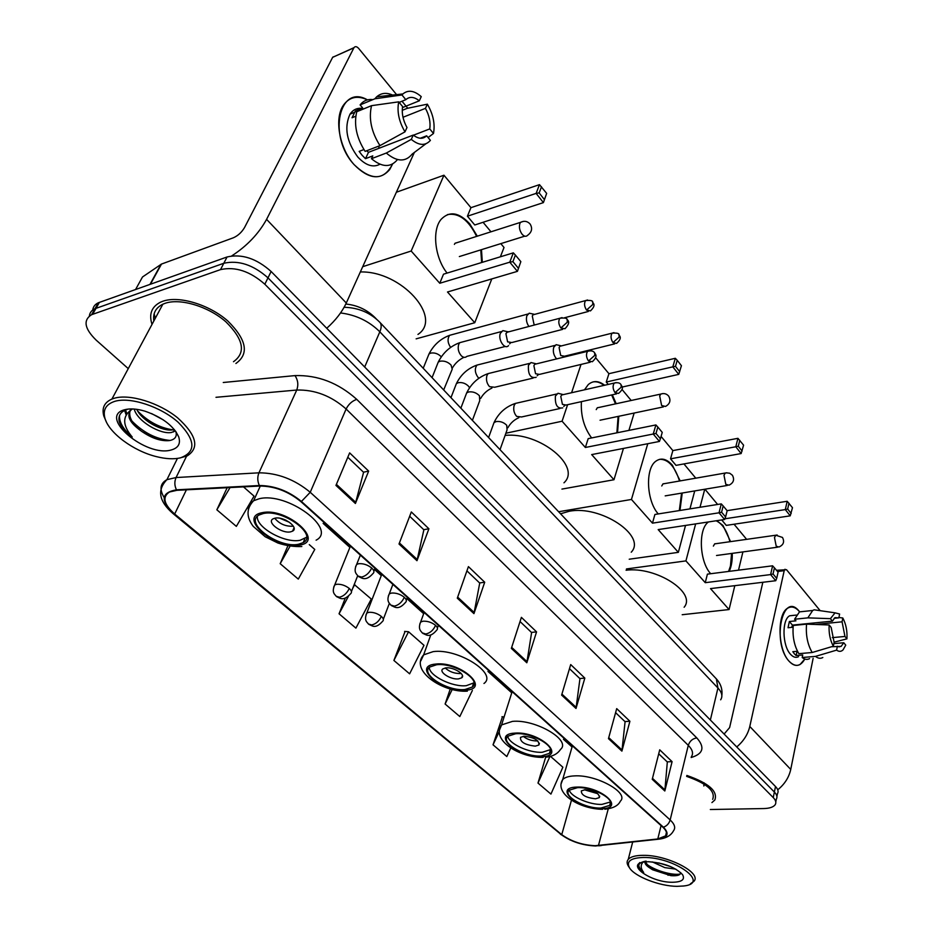 <?xml version="1.0" encoding="UTF-8"?>
<svg xmlns="http://www.w3.org/2000/svg" width="933" height="933" viewBox="0 0 933 933"><rect width="100%" height="100%" fill="white"/><g stroke="black" fill="none" stroke-linecap="round" stroke-linejoin="round"><path stroke-width="1.4" d="M345.816 304.03C357.281 305.161 367.077 309.756 375.218 317.791L376.535 319.191M776.909 796.374L777.469 793.656C778.705 791.581 778.052 789.201 775.51 786.531L271.13 271.491C256.493 258.464 241.81 253.624 227.069 256.972L98.35 302.77C95.014 304.321 93.148 306.735 92.74 310.024M776.338 799.138C777.574 797.062 776.921 794.706 774.378 792.047L267.981 277.847C253.286 264.82 238.556 259.969 223.803 263.269L94.979 308.706C91.632 310.257 89.766 312.672 89.381 315.972C89.766 312.672 91.632 310.257 94.979 308.706L223.803 263.269C238.556 259.969 253.286 264.82 267.981 277.847L774.378 792.047C776.921 794.706 777.574 797.062 776.338 799.138L775.778 801.89M711.926 802.59L714.83 800.013C718.037 791.266 708.707 783.079 686.84 775.451C708.707 783.079 718.037 791.266 714.83 800.013L711.926 802.59M235.909 363.485C249.379 353.875 246.65 339.682 227.734 320.917C209.19 304.601 179.113 295.481 162.913 301.219L160.581 302.152C151.578 306.724 148.732 314.129 152.021 324.392C148.732 314.129 151.578 306.724 160.581 302.152L162.913 301.219C179.113 295.481 209.19 304.601 227.734 320.917C246.65 339.682 249.379 353.875 235.909 363.485M595.137 845.706C582.204 845.076 571.066 841.379 561.748 834.638L174.669 514.025C163.753 504.24 162.039 496.892 169.503 491.994L176.932 490.303L259.806 486.035C274.605 486.14 288.285 491.329 300.846 501.581L662.873 827.221C666.524 830.615 667.433 833.496 665.602 835.863L657.788 838.954L595.137 845.706M595.464 845.986L658.208 839.245C667.9 837.671 669.637 833.659 663.421 827.209L301.429 501.464C288.554 490.945 274.535 485.626 259.362 485.522L176.465 489.813C160.954 492.589 160.184 500.694 174.168 514.13L561.258 834.638C570.809 841.554 582.215 845.333 595.464 845.986M502.467 716.754L493.032 744.814L506.817 756.546L510.771 747.998M405.085 631.443L393.889 660.447L409.61 673.824L423.99 645.321L408.561 631.758L404.595 631.396M710.34 809.517L763.695 808.561C769.643 808.398 773.492 807.092 775.218 804.643C776.454 802.578 775.79 800.222 773.235 797.575L264.832 284.238C250.056 271.223 235.291 266.348 220.515 269.614L91.586 314.689C82.944 320.182 84.471 328.661 96.181 340.148L128.264 368.617M399.009 544.009L411.325 511.96L428.912 528.789L416.969 560.698L399.009 544.009M335.95 485.417L349.642 452.89L368.663 471.107L355.403 503.482L335.95 485.417M561.619 695.097L570.704 664.564L584.828 678.104L576.011 708.474L561.619 695.097M608.468 738.633L616.701 708.625L629.903 721.267L621.903 751.123L608.468 738.633M652.237 779.312L659.724 749.817L672.087 761.655L664.821 790.997L652.237 779.312M457.298 598.17L468.413 566.623L484.717 582.227L473.941 613.634L457.298 598.17M511.354 648.4L521.395 617.354L536.557 631.874L526.818 662.768L511.354 648.4M287.877 545.84L280.192 563.695L298.292 579.101L314.771 549.444L309.278 544.615M227.162 487.714L216.841 509.791L236.352 526.387L254.044 496.134L243.49 486.874M450.242 688.997L445.099 704.018L459.806 716.544L472.39 690.467M545.618 757.339L537.991 783.079L550.937 794.088L562.867 767.218L550.505 756.36M345.327 598.018L339.052 613.786L355.905 628.119L371.276 599.044L354.237 584.49M536.557 631.874L531.472 632.422M520.043 621.53L531.612 632.562L526.818 662.768M484.717 582.227L479.585 582.938M466.92 570.856L479.725 583.067L473.941 613.634M672.087 761.655L667.177 761.853M658.71 753.782L667.328 761.993L664.821 790.997M629.903 721.267L624.935 721.571M615.593 712.66L625.087 721.71L621.903 751.123M584.828 678.104L579.813 678.524M569.48 668.669L579.953 678.664L576.011 708.474M368.663 471.107L363.462 472.191M347.811 457.252L363.59 472.308L355.403 503.482M428.912 528.789L423.745 529.676M409.669 516.264L423.874 529.804L416.969 560.698M393.889 660.447L408.561 631.758M445.099 704.018L452.19 689.51M493.032 744.814L499.447 731.099M504.088 716.987L501.977 716.684M537.991 783.079L549.922 756.511M339.052 613.786L348.452 596.245M352.744 588.245L354.738 584.524M280.192 563.695L290.046 546.213M216.841 509.791L230.054 487.562M154.155 313.756L155.275 318.328L154.155 313.756M799.464 611.628L799.464 611.628C782.927 589.889 771.334 642.242 789.015 661.159C777.621 649.356 776.921 613.447 787.837 608.094C791.685 605.937 795.557 607.115 799.464 611.628M804.817 659.048C800.421 666.675 795.161 667.387 789.015 661.159C792.77 665.276 796.455 666.395 800.071 664.483L804.817 659.048M777.749 789.808C784.653 784.175 788.98 777.387 790.741 769.433L813.133 658.325M736.743 746.948C743.578 741.152 747.928 734.329 749.794 726.469L784.198 570.681L777.504 571.521M776.489 570.296L786.531 569.701L820.165 610.683M785.003 569.235L784.198 570.681M762.832 582.285L729.618 727.588L724.113 734.049M798.543 656.669C795.907 658.068 793.213 657.252 790.473 654.231C782.239 645.624 781.749 619.652 789.68 615.78L793.995 615.302M815.395 624.469L842.079 621.821L844.96 636.458L832.306 637.636M833.845 643.63L843.77 642.744L841.123 646.394L831.571 646.721M809.587 658.616C807.232 659.923 804.759 659.561 802.193 657.52L802.718 654.966L796.141 655.537L794.415 653.881L792.805 651.677L797.493 651.269M791.709 627.361L792.432 625.122L832.423 621.121L830.405 618.661L807.85 617.868L794.578 619.232L795.931 620.842L789.365 621.506L788.023 627.734L793.085 627.233M798.858 653.66C794.193 645.706 792.327 636.306 793.248 625.472L806.555 624.142L829.157 624.982L831.175 627.442L834.114 642.266L833.344 646.196L812.188 652.505L798.858 653.66M794.578 619.232L799.476 611.873L804.444 611.348M802.193 657.52L815.5 656.389L836.621 650.126L837.379 646.207M822.824 657.508C820.492 658.815 818.043 658.441 815.5 656.389M812.188 652.505C807.535 644.493 805.657 635.035 806.555 624.142M807.85 617.868L812.69 610.485L814.171 609.809L818.731 610.474M840.621 646.441L839.024 646.849M843.77 642.744L845.741 645.135L843.024 649.928C841.076 651.747 838.942 651.817 836.621 650.126M833.344 646.196C830.067 640.12 828.667 633.04 829.157 624.982M830.405 618.661L835.082 612.841L839.607 614.019L838.86 617.856L834.114 618.334M832.423 621.121L834.953 617.634L838.86 617.856M842.079 621.821L842.814 617.996L838.919 617.506M842.814 617.996C845.998 624.002 847.374 630.953 846.931 638.86L844.96 636.458M834.055 642.172L846.931 638.86M796.141 655.537L797.015 651.316M792.432 625.122L789.365 621.506M643.537 857.474C630.673 857.882 626.02 861.369 629.565 867.935C634.79 876.6 659.759 886.268 676.996 886.338L683.562 886C710.841 883.376 674.594 856.914 643.537 857.474M690.397 883.831L693.907 881.347C702.257 872.915 667.27 854.815 643.105 855.339C635.583 855.386 630.638 856.727 628.259 859.375C626.673 861.322 626.754 863.631 628.492 866.325L629.565 867.935M675.865 869.159L664.751 867.608L652.435 861.94M670.675 866.617L658.698 862.908M644.96 861.894C644.761 863.795 646.464 865.871 650.056 868.11L645.263 861.859M672.285 882.268C681.883 882.105 685.288 879.539 682.513 874.583C675.2 867.165 663.853 862.873 648.47 861.73L644.68 861.929C624.655 863.83 650.406 882.466 672.285 882.268M650.056 868.11L652.575 869.766L670.932 875.667C677.405 876.122 680.647 875.084 680.67 872.553M646.114 861.124C641.986 861.754 639.49 863.107 638.65 865.171C638.219 867.363 639.886 869.789 643.665 872.46C640.633 868.471 640.4 865.054 642.989 862.197M712.672 799.348C715.693 791.184 707.004 783.522 686.618 776.373M643.665 872.46C640.306 869.614 638.697 867.06 638.825 864.798M638.837 864.634L639.63 862.593M680.274 873.988C672.693 875.737 653.928 870.489 645.776 863.433M677.848 875.352L669.334 874.711L648.167 866.524M704.147 782.845L703.844 785.994M600.887 808.048L609.669 805.401C616.142 799.628 592.991 786.741 577.527 787.662L569.13 790.204C562.517 796.047 585.388 808.783 600.887 808.048M569.305 790.029C570.553 796.607 589.493 804.934 601.867 804.409L610.427 801.983M684.122 607.255C696.811 592.653 656.191 566.249 626.078 570.226M595.476 798.811L599.324 797.633C599.476 793.505 594.729 790.881 585.108 789.738L581.329 790.892C581.142 795.009 585.854 797.657 595.476 798.811M584.326 789.785L597.715 793.668M710.689 573.725C699.33 561.596 698.024 528.883 708.497 521.944M716.742 520.696L722.982 525.477L730.574 541.618M727.087 510.654L787.184 501.278L792.479 507.68L790.228 515.844L726.271 525.384L721.71 519.938M734.049 524.229L746.073 538.679L745.887 539.461M704.951 489.219L717.629 504.461M724.883 518.795L785.306 509.593L787.184 501.278M732.242 553.362C732.463 560.465 731.46 566.459 729.233 571.346M704.742 489.254L700.007 507.272M695.645 523.903L685.93 560.896L705.255 582.682L707.401 574.145L772.594 565.806L770.611 574.588L705.255 582.682M775.743 580.723L776.699 578.367L773.049 573.982L770.611 574.588L775.743 580.723L710.503 588.606L729.07 609.552L734.807 585.667M738.516 570.168L742.901 551.916M626.44 568.955L685.93 560.896M729.07 609.552L682.198 614.719M788.98 503.202L787.674 509.033L791.184 513.5M790.228 515.844L785.306 509.593L787.674 509.033M773.049 573.982L774.437 567.812L772.594 565.806M776.699 578.367L778.075 572.209L774.437 567.812M716.089 520.789C722.305 523.623 726.924 530.597 729.933 541.711M731.589 553.456L730.457 566.004L728.58 571.428M716.346 543.636L714.713 543.811L713.372 546.097M541.187 755.975L549.385 753.374C557.246 747.1 531.985 732.23 515.681 733.735L507.925 736.207C499.89 742.563 524.871 757.269 541.187 755.975M507.82 736.3C508.648 743.683 529.326 753.211 542.306 752.255L550.54 749.596M631.233 552.208C647.059 535.927 600.514 504.73 568.978 511.319L560.558 513.791M535.32 746.143L538.912 745C539.321 740.347 534.352 737.42 524.019 736.242L520.509 737.362C520.054 742.015 524.987 744.942 535.32 746.143M523.203 736.324C527.075 739.356 531.635 740.895 536.895 740.942L537.781 740.849M658.266 513.931C646.476 500.869 645.065 468.623 655.841 461.205C661.17 457.438 666.687 458.791 672.401 465.24L680.192 480.915M661.077 436.434L672.856 450.592L737.933 438.323L743.589 445.158L741.152 453.555L676.017 465.357L670.535 458.826L735.799 446.767L737.933 438.323M683.936 463.923L695.808 478.209M672.856 450.592L670.535 458.826M682.233 493.021L679.97 510.468M647.77 443.711L631.454 499.458L652.47 523.156L654.908 514.468L721.291 503.878L719.028 512.8L652.47 523.156M724.614 519.494L725.582 516.987L721.594 512.205L719.028 512.8L724.614 519.494L658.173 529.594L678.349 552.348L685.522 525.442M689.942 508.882L694.723 490.921M558.622 511.739L631.454 499.458M678.349 552.348L629.227 559.217M739.787 440.294L738.283 446.219L742.108 451.071M741.152 453.555L735.799 446.767L738.283 446.219M721.594 512.205L723.18 505.943L721.291 503.878M725.582 516.987L727.157 510.736L723.18 505.943M659.736 459.293C668.261 459.211 674.862 466.465 679.539 481.031M681.58 493.125L679.306 510.573M664.926 483.562L663.013 483.842L661.754 485.965M464.984 689.51L472.273 687.085C482.174 680.239 453.974 662.383 436.597 664.751L429.821 667.013C419.687 673.976 447.607 691.621 464.984 689.51M429.273 667.515C429.472 675.993 452.563 687.271 466.267 685.685L474.011 682.816M563.964 482.816C581.935 466.64 539.845 431.781 505.103 435.408M458.511 678.897L461.695 677.825C466.115 674.757 453.648 666.838 445.927 667.876L442.86 668.914C438.382 672.005 450.791 679.877 458.511 678.897M445.193 667.97C449.321 671.725 454.371 673.579 460.331 673.544L461.159 673.428M591.615 437.927C584.058 427.757 580.653 415.651 581.399 401.645M584.478 389.819L588.256 384.594C593.201 380.407 598.659 380.629 604.642 385.247M595.674 357.747L608.922 373.69L675.317 358.295L677.23 360.313L681.428 365.701L678.746 374.378L622.136 387.055M622.031 389.458L631.186 400.479M589.318 350.108L589.843 350.726M608.922 373.69L606.263 382.04L672.821 366.856L675.317 358.295M612.328 394.799L616.188 403.721M618.789 416.27L617.541 432.69M608.258 384.419L606.263 382.04M585.481 351.053L585.201 351.893M581.014 364.441L571.579 392.746M567.591 404.7L562.086 421.226L585.364 447.478L588.187 438.627L655.899 424.935L653.24 434.02L585.364 447.478M659.444 441.449L660.412 438.743L655.992 433.437L653.24 434.02L659.444 441.449L591.674 454.593L613.972 479.737L623.454 448.435M628.912 430.393L634.16 413.039M488.111 437.029L488.834 436.877M505.873 433.227L562.086 421.226M613.972 479.737L561.934 489.09M677.23 360.313L675.48 366.319L679.702 371.696M678.746 374.378L672.821 366.856L675.48 366.319M655.992 433.437L657.847 427.057L655.899 424.935M660.412 438.743L662.243 432.376L657.847 427.057M592.98 381.924C596.607 381.282 600.269 382.437 603.966 385.399M611.651 394.951L615.512 403.872M618.112 416.41L616.876 432.819M599.627 407.313L597.342 407.744L596.222 409.61M298.467 544.266L303.202 542.609C318.538 535.029 282.944 508.73 263.258 513.547L259.187 514.969C243.455 522.748 278.839 548.721 298.467 544.266M257.368 516.334C255.829 527.472 285.02 543.647 300.181 540.254L306.549 537.28M417.961 334.422C443.163 317.943 401.388 270.71 360.336 271.958M290.571 531.845L292.589 531.134C299.458 527.716 283.702 516.066 274.967 518.177L273.077 518.841C266.138 522.293 281.836 533.886 290.571 531.845M274.734 518.223C279.375 523.856 285.463 526.527 292.997 526.235L293.347 526.165M289.662 522.41L280.028 518.293M286.104 520.299L284.029 519.424M447.094 273.077C434.79 257.87 431.746 230.124 441.157 219.302C449.531 210.765 459.059 212.281 469.766 223.873L477.311 236.177M396.362 192.245L443.956 175.217L470.932 207.674L539.484 184.652L546.656 193.388L543.403 202.613L474.769 224.993L467.421 216.211L536.125 193.399L539.484 184.652M483.072 222.287L490.98 231.804M500.811 243.63L504.018 247.478L500.391 256.797M470.932 207.674L467.421 216.211M481.475 249.659L482.326 262.325M443.956 175.217L411.173 251.024L439.77 283.259L443.513 274.174L513.348 252.843L509.768 262.185L439.77 283.259M518.363 268.203L512.905 261.648L509.768 262.185L517.418 271.351L520.847 261.648L517.418 271.351L447.502 291.994L474.757 322.736L491.796 278.909M362.715 266.686L411.173 251.024M474.757 322.736L416.13 338.854M546.656 193.388L543.403 202.613L536.125 193.399L539.157 192.921L544.336 199.51M541.502 186.787L539.157 192.921M512.905 261.648L515.413 255.094L513.348 252.843M520.847 261.648L515.413 255.094M447.513 214.567C458.803 212.642 468.506 219.92 476.623 236.399M480.787 249.881L481.638 262.535M458.208 242.277L455.071 243.221L454.394 244.376M558.75 345.28L556.115 344.674L553.747 347.274C552.768 351.135 553.514 354.762 555.986 358.144L556.709 358.89M561.888 345.781L559.87 346.283L559.089 347.624L560.71 355.485L564.418 356.231L614.649 343.88M532.067 313.815L529.209 313.196L526.877 315.727C525.874 319.389 526.539 322.97 528.894 326.48M535.169 314.234L533.011 314.818L532.288 316.042L533.956 324.078L534.831 324.894M560.628 393.936L558.004 393.271L555.415 396.059C554.902 404.91 557.328 408.852 562.704 407.896M563.742 394.519L561.678 394.986L560.791 396.467L562.424 404.362L566.051 405.039L616.585 393.854M533.839 363.24L530.982 362.552L528.44 365.281C527.915 374.46 530.48 378.483 536.148 377.352M536.907 363.742L534.702 364.29L533.886 365.666L535.554 373.725L539.449 374.401L590.169 362.237M505.978 331.332L502.875 330.632L500.38 333.279C497.697 339.565 504.765 350.155 508.555 345.607M509.01 331.751L507.692 331.716L505.896 333.629L507.61 341.863L511.797 342.551L562.681 329.349M392.595 164.01C383.988 180.71 371.182 180.932 354.155 164.674C327.483 136.323 339.099 83.282 367.462 99.878C357.246 95.119 349.152 97.009 343.192 105.557C334.049 119.004 339.565 148.674 354.155 164.674C368.383 178.984 380.244 180.582 389.737 169.491L392.595 164.01M326.737 328.288C335.647 320.264 342.166 311.844 346.295 303.015L414.369 152.417M231.769 255.875C247.023 245.962 258.628 233.786 266.581 219.36L353.887 47.84L332.649 57.333L244.574 227.477C241.74 232.282 238.008 235.711 233.402 237.775L161.491 264.062L150.458 284.192M332.649 57.333L353.98 47.653C355.205 46.125 356.756 46.382 358.645 48.411L396.583 94.63M402.006 101.23L407.756 108.24M332.754 57.146L335.11 56.225M135.588 289.487L142.504 276.984L161.491 264.062M402.998 117.278L425.448 108.356C429.262 115.377 430.696 122.235 429.751 128.917L413.424 135.215M420.282 138.247L426.649 135.81C423.011 139.309 418.544 139.064 413.249 135.075L368.5 152.324L366.692 150.773M379.043 145.991L378.763 148.37M379.941 164.231C373.107 167.882 365.724 165.479 357.817 157.024C346.586 141.758 343.985 127.471 350.003 114.176C352.907 109.826 356.814 107.878 361.736 108.345M397.551 159.566L397.423 159.613C390.729 167.753 382.075 167.45 371.462 158.703L372.792 155.881L365.479 158.68L362.179 155.344L359.158 151.391L363.928 149.537M399.149 102.385L405.832 99.679L401.96 94.944L374.856 98.805L360.091 104.916L362.669 107.971L355.38 110.969L352.033 117.768L355.788 116.228M356.604 108.834L358.762 109.569M365.13 151.368C356.511 137.851 353.724 124.637 356.744 111.738L371.532 105.662L398.706 101.849L402.589 106.572C401.587 113.394 403.056 120.38 406.986 127.529L405.004 131.845L379.976 145.63L365.13 151.368M360.091 104.916C363.427 100.717 367.695 98.945 372.908 99.609M371.462 158.703L386.297 153.047L411.29 139.379L413.249 135.075M425.856 143.799L412.164 154.085C405.505 162.249 396.875 161.91 386.297 153.047M379.976 145.63C371.357 131.973 368.547 118.654 371.532 105.662M374.856 98.805L376.664 96.81C381.632 92.53 387.592 92.262 394.519 96.006M426.649 135.81L430.405 140.37C425.378 146.014 418.999 145.676 411.29 139.379M405.004 131.845C398.939 121.582 396.84 111.587 398.706 101.849M401.96 94.944L402.904 93.941C408.141 89.626 414.264 90.524 421.25 96.624L419.325 100.799L402.438 107.598M405.832 99.679C409.587 96.297 414.089 96.682 419.325 100.799M425.448 108.356L427.361 104.169L407.103 108.38L402.251 110.327M427.361 104.169C433.18 114.211 435.221 123.984 433.483 133.477L429.751 128.917M428.084 137.559L433.483 133.477M365.479 158.68L368.5 152.324M356.569 112.368L355.38 110.969M114.876 401.318C106.047 404.187 102.723 409.809 104.916 418.194C108.811 432.935 133.676 451.175 156.616 456.68C165.911 458.978 173.841 459.374 180.407 457.87C196.408 451.945 195.65 440.061 178.121 422.229C160.674 406.648 130.375 396.63 114.876 401.318M179.579 458.056L187.206 455.91C199.814 447.758 196.583 435.035 177.527 417.751C158.948 402.648 129.547 393.633 114.199 398.274L111.913 399.067C104.368 402.403 101.662 408.036 103.796 415.978L106.269 421.739M233.483 361.712C246.137 352.686 243.606 339.379 225.856 321.792C208.491 306.502 180.326 297.942 165.129 303.307L162.855 304.205C155.741 307.715 152.744 313.313 153.84 320.999M175.369 430.894L171.52 432.446C160.768 434.813 137.139 421.273 134.212 409.039M174.261 429.495L172.838 429.833C163.03 431.792 142.224 421.203 136.719 409.319M163.415 419.955L151.554 413.564M127.471 409.342C120.742 411.395 118.001 415.535 119.261 421.774C121.15 426.964 125.477 432.049 132.229 437.041C122.643 425.623 122.211 416.631 130.947 410.065C126.188 415.698 129.582 422.672 141.151 430.988C132.346 423.909 128.626 417.249 129.99 410.998M130.947 410.065L132.486 408.946M130.154 410.532L131.005 408.922M171.252 449.963C178.331 447.992 180.815 443.63 178.704 436.877C173.561 425.81 162.284 417.238 144.883 411.15C136.789 408.782 130.037 408.304 124.625 409.739C97.382 416.596 146.131 457.66 171.252 449.963M141.151 430.988C151.333 438.137 160.674 441.332 169.2 440.609C174.599 439.688 176.897 437.017 176.104 432.597M132.229 437.041C123.331 429.448 119.097 422.287 119.529 415.582M170.109 440.446C156.173 439.151 143.46 432.69 131.985 421.098M126.83 413.529L125.512 409.995M172.827 429.833C159.671 427.827 147.95 421.564 137.664 411.021M157.362 439.268L142.178 431.757M126.06 414.66L124.602 410.392M175.696 431.338L173.748 431.268M160.919 428.259L149.012 422.346M775.51 786.531L773.235 797.575M99.411 302.339L92.659 314.258M227.069 256.972L220.515 269.614M271.13 271.491L264.832 284.238M720.649 699.797C722.888 696.356 721.979 692.426 717.944 688.006L710.363 720.008M715.401 677.871L716.369 678.897L717.944 688.006L379.836 331.798L364.675 367.019M379.334 321.78L380.186 322.678C381.609 324.777 381.492 327.821 379.836 331.798C369.048 321.15 355.951 314.864 340.533 312.952M561.748 834.638L571.474 800.164M601.412 845.531L598.858 845.811M301.429 501.464L310.234 492.286L670.162 819.944C669.089 823.547 666.838 825.962 663.421 827.209M259.362 485.522C257.415 481.253 257.275 477.02 258.942 472.821C277.474 472.879 294.571 479.364 310.234 492.286L346.12 409.004C331.308 395.895 314.853 389.574 296.741 390.041L215.989 397.306M691.318 756.826C693.616 753.561 692.601 749.735 688.286 745.35L670.162 819.944C674.664 824.189 675.784 827.793 673.521 830.767C671.27 835.035 667.083 837.741 660.937 838.872L658.208 839.245M176.465 489.813C174.459 485.708 174.331 481.615 176.069 477.544L258.942 472.821L296.741 390.041C298.583 384.932 298 380.116 295.003 375.602C317.71 374.926 338.294 382.845 356.756 399.371L696.811 737.933C705.138 747.356 703.249 753.887 691.155 757.514M164.15 497.499C159.216 489.359 160.149 483.411 166.925 479.655L176.069 477.544L186.553 456.214M174.168 514.13L172.873 513.442C158.902 501.266 156.919 490 166.925 479.655L177.433 458.43M173.328 513.826L561.258 834.638M223.267 382.495L295.003 375.602M696.811 737.933C692.578 738.574 689.732 741.047 688.286 745.35L346.12 409.004C348.592 404.152 352.138 400.945 356.756 399.371M174.669 514.025L186.402 489.813M323.145 523.378L349.898 547.403M374.495 569.503L381.282 575.603M406.881 598.601L423.675 613.692M487.947 671.433L511.762 692.834M563.462 739.286L572.057 746.995M598.45 845.543L608.258 808.829M657.788 838.954L661.077 825.6M511.681 647.374L527.063 661.684M561.911 694.094L576.232 707.412M608.736 737.641L622.101 750.074M652.482 778.344L664.996 789.971M457.671 597.132L474.232 612.538M399.417 542.948L417.296 559.59M336.405 484.344L355.776 502.362M749.794 726.469L790.741 769.433M576.862 787.09C552.453 787.44 578.483 809.646 601.517 808.596C626.358 808.794 600.7 785.901 576.862 787.09M561.246 783.51L562.692 779.545C564.862 777.352 568.803 776.139 574.518 775.894C596.525 774.437 629.53 792.863 620.34 801.179C618.322 805.657 613.156 808.34 604.806 809.226M714.608 543.881L775.766 535.227L782.472 537.431C784.7 541.758 783.522 544.954 778.95 547.018L776.221 546.213L774.495 537.571L775.766 535.227L777.177 535.006M514.958 733.105C490.21 734.131 518.596 758.342 541.886 756.581C567.136 756.185 539.087 731.157 514.958 733.105M499.621 729.723L501.569 724.918L512.485 721.372C535.682 719.075 571.672 740.347 560.523 749.386C557.642 753.841 552.756 756.453 545.875 757.223M662.92 483.912L726.329 472.844L729.723 473.229L732.405 475.247C734.691 479.597 733.571 482.897 729.011 485.183L725.804 484.32L723.996 475.282L725.198 473.113L726.854 472.786M435.793 664.051C410.707 666.034 442.242 692.927 465.754 690.187C491.458 688.951 460.191 661.054 435.793 664.051M420.841 660.867L423.64 654.861L433.157 651.631C457.881 648.085 498.024 673.638 483.97 683.469M597.248 407.826L660.762 394.076C663.923 393.015 666.559 393.691 668.669 396.093C671.049 400.444 669.999 403.896 665.509 406.45L661.625 405.517L659.689 395.977L660.762 394.076L662.78 393.586M262.255 512.683C236.807 517.069 275.783 550.318 299.423 545.105C325.78 541.758 286.851 507.027 262.255 512.683M248.341 509.476C248.248 505.733 250.009 502.817 253.624 500.729L259.211 498.747C287.271 491.644 337.851 529.303 316.1 540.184M455.012 243.303L520.521 222.357C524.218 220.561 527.425 221.121 530.119 224.037C532.696 228.387 531.88 232.119 527.681 235.244C526.072 236.912 524.194 236.562 522.06 234.183C519.599 230.673 518.865 227.127 519.868 223.535L520.521 222.357L523.355 221.366M381.76 574.366L366.809 613.051C363.543 620.97 367.637 622.416 368.348 623.967L371.684 624.97C375.906 624.002 379.113 621.145 381.305 616.386C377.457 613.436 373.34 612.083 368.955 612.305L366.809 613.051L365.946 614.999M369.025 624.515C371.731 625.145 374.996 629.88 382.53 621.378C383.964 620.142 383.556 618.474 381.305 616.386M613.972 332.638L612.083 333.163C616.923 332.836 619.22 333.361 618.987 334.725L619.115 337.093L612.969 342.598L616.608 343.391C623.127 337.396 618.952 335.857 618.987 334.725L618.707 334.387M469.521 387.766L468.611 386.309C465.649 383.346 462.208 382.133 458.278 382.693L456.389 383.626L455.514 385.9M479.842 364.371L476.95 365.095C474.512 368.71 474.862 372.792 477.999 377.329L478.956 378.192M559.87 346.283L612.083 333.163C610.462 335.892 610.753 339.041 612.969 342.598M350.4 546.155L334.702 584.968C331.18 593.015 335.297 594.554 336.16 596.28L339.484 597.225C343.717 596.175 346.983 593.248 349.28 588.455C345.292 585.388 341.081 584 336.685 584.28L334.702 584.968L333.734 587.067M336.825 596.817C339.46 597.447 342.854 602.228 350.54 593.808C352.126 592.513 351.706 590.717 349.28 588.455M587.557 299.994L585.551 300.589C590.496 300.123 592.887 300.624 592.712 302.105L592.805 304.461L586.542 310.083L590.449 310.899C596.898 304.648 592.63 303.202 592.712 302.105L592.432 301.767M441.286 356.803L441.274 356.791C438.207 353.7 434.696 352.476 430.743 353.094L429.005 353.945L428.025 356.394M452.692 334.481L449.613 335.32C447.269 338.842 447.607 342.866 450.616 347.391M533.011 314.818L585.551 300.589C583.953 303.365 584.291 306.525 586.542 310.083M616.153 382.577L614.229 383.066C617.611 382.297 619.874 382.822 621.04 384.641L621.215 387.16L615.034 392.688L618.591 393.411C625.413 387.428 621.028 386.087 621.04 384.641L620.725 384.268M424.118 612.468L420.631 622.054C417.494 629.705 421.541 631.443 422.183 632.866L425.798 634.008C430.183 633.04 433.437 630.148 435.559 625.332C431.769 622.369 427.617 620.993 423.069 621.203L420.631 622.054L419.803 624.037M422.917 633.472C425.821 634.3 429.39 638.825 436.656 630.207C438.032 628.97 437.659 627.338 435.559 625.332M500.03 449.659L507.062 429.903L506.736 425.285C503.762 422.311 500.24 421.075 496.146 421.576L494.012 422.614L493.184 424.888M518.328 402.741L515.413 403.406L514.153 405.423C513.115 409.529 513.955 413.179 516.66 416.398L521.489 416.981L559.858 408.526M561.678 394.986L614.229 383.066C612.503 385.865 612.771 389.073 615.034 392.688M589.644 350.738L587.58 351.309C591.032 350.411 593.388 350.913 594.659 352.826L594.788 355.345L588.49 360.978L592.315 361.724C598.881 355.706 594.683 353.91 594.659 352.826L594.344 352.464M392.898 584.385L389.294 593.843C385.889 601.622 389.959 603.453 390.752 605.05L394.356 606.135C398.753 605.097 402.076 602.135 404.292 597.272C400.374 594.181 396.128 592.782 391.557 593.05L389.294 593.843L388.361 596M391.475 605.657C394.286 606.462 397.948 611.068 405.412 602.52C406.951 601.214 406.578 599.452 404.292 597.272M472.39 420.375L479.725 400.724L479.422 395.755C476.355 392.665 472.751 391.405 468.634 391.965L466.652 392.921L465.719 395.394M491.236 372.838L488.111 373.608L486.956 375.474C485.86 379.614 486.711 383.346 489.522 386.67L494.712 387.253L533.105 378.087M534.702 364.29L587.58 351.309C585.877 354.155 586.181 357.374 588.49 360.978M562.039 317.605L559.847 318.258C564.827 317.686 567.287 318.176 567.194 319.716L567.287 322.223L560.861 327.984L564.978 328.743C568.967 324.579 569.713 321.57 567.194 319.716L566.891 319.366M360.36 555.123L356.651 564.442C352.954 572.361 357.047 574.285 358.004 576.069L361.584 577.084C366.004 575.964 369.386 572.932 371.707 568.01C367.637 564.803 363.299 563.369 358.704 563.707L356.651 564.442L355.578 566.763M358.704 576.652C361.328 577.469 365.421 582.087 372.862 573.678C374.576 572.291 374.191 570.401 371.707 568.01M443.688 389.959L452.225 369.176L451.059 365.071C447.875 361.864 444.201 360.581 440.049 361.211L438.253 362.086L437.18 364.756M463.083 341.781L459.747 342.668L458.709 344.359C457.543 348.534 458.418 352.347 461.334 355.8C463.398 357.666 465.252 357.852 466.908 356.359L505.289 346.446M506.642 332.381L559.847 318.258C558.179 321.139 558.517 324.381 560.861 327.984M266.581 219.36L346.295 303.015M149.991 284.367L160.977 264.331M98.35 302.77L91.586 314.689M344.125 307.272C358.645 307.692 370.669 312.823 380.186 322.678L716.369 678.897C720.766 683.726 722.597 689.277 721.85 695.528M570.04 839.957L560.36 834.184M665.602 835.863L666.43 832.434M841.123 646.394L838.242 646.651M796.455 615.069L789.68 615.78M812.69 610.485L799.476 611.873M835.082 612.841L814.171 609.809M632.667 842.067L628.259 859.375M652.575 869.766L650.184 867.772M668.016 875.282L669.334 874.711M572.384 745.829L562.692 779.545C553.84 793.586 580.186 809.214 602.671 809.308M610.497 802.298L609.669 805.401M599.709 796.234L599.324 797.633M716.521 555.497L777.504 547.216M512.135 691.645L501.569 724.918C490.84 739.706 519.273 757.853 543.216 757.398M550.493 749.631L549.385 753.374M539.426 743.274L538.912 745M665.194 495.878L727.285 485.463M430.801 634.86L423.64 654.861C409.424 670.757 443.292 692.834 467.351 691.155M473.556 683.236L472.273 687.085M462.441 675.632L461.695 677.825M600.059 420.212L663.41 406.893M260.307 486.011L253.624 500.729C246.312 508.45 246.184 517.01 253.251 526.387L265.194 536.743L277.882 543.006C286.151 545.712 294.128 546.878 301.826 546.516M304.904 538.586L303.202 542.609M294.023 527.798L292.589 531.134M459.351 256.563L524.731 236.166M450.966 397.668L456.389 383.626C460.879 374.576 467.736 368.407 476.95 365.095L554.832 345.432M563.147 356.814L562.307 357.514M389.353 603.371L383.323 619.267M560.791 345.746L556.115 344.674M423.22 368.278L429.005 353.945C433.623 344.977 440.493 338.772 449.613 335.32L527.88 314.036M357.689 575.766L351.438 591.534M533.968 314.223L529.209 313.196M588.35 311.459L564.36 317.815M507.879 427.769C510.386 423.197 514.048 419.838 518.865 417.681M488.589 437.542L494.012 422.614C498.549 413.086 505.686 406.683 515.413 403.406L556.639 394.018M564.733 405.61L563.73 406.403M562.657 394.449L558.004 393.271M438.393 625.308L437.414 628.049M480.658 398.426C483.294 393.796 487.049 390.332 491.924 388.07M460.867 408.153L466.652 392.921C471.317 383.463 478.466 377.025 488.111 373.608L529.571 363.392M538.026 375.043L537.186 375.742M535.717 363.695L530.982 362.552M407.336 597.377L406.287 600.176M452.377 367.975C455.152 363.264 459.013 359.706 463.958 357.304M432.061 377.632L438.253 362.086C443.035 352.697 450.196 346.225 459.747 342.668L501.406 331.553M510.281 343.274L509.605 343.869M507.692 331.716L502.875 330.632M374.973 568.267L373.853 571.136M161.281 264.156L150.26 284.273M354.353 112.392L350.003 114.176M402.904 93.941L376.664 96.81M104.916 418.194L103.796 415.978M162.855 304.205L111.913 399.067M174.506 429.786L173.41 431.967M175.801 431.489L178.704 436.877"/></g></svg>
